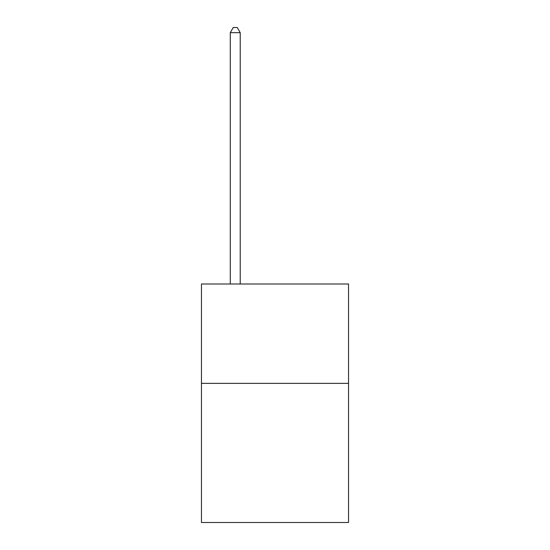 <?xml version="1.0" encoding="UTF-8"?>
<svg xmlns="http://www.w3.org/2000/svg" width="550" height="550" viewBox="0 0 550 550"><rect width="100%" height="100%" fill="white"/><g stroke="black" fill="none" stroke-linecap="round" stroke-linejoin="round"><path stroke-width="0.82" d="M348.542 383.364L348.542 522.5L201.458 522.5L201.458 283.986L348.542 283.986L348.542 383.364L201.458 383.364M240.219 283.986L240.219 32.67L230.278 32.67L230.278 283.986M230.278 32.67L233.262 27.5L237.236 27.5L240.219 32.67"/></g></svg>
